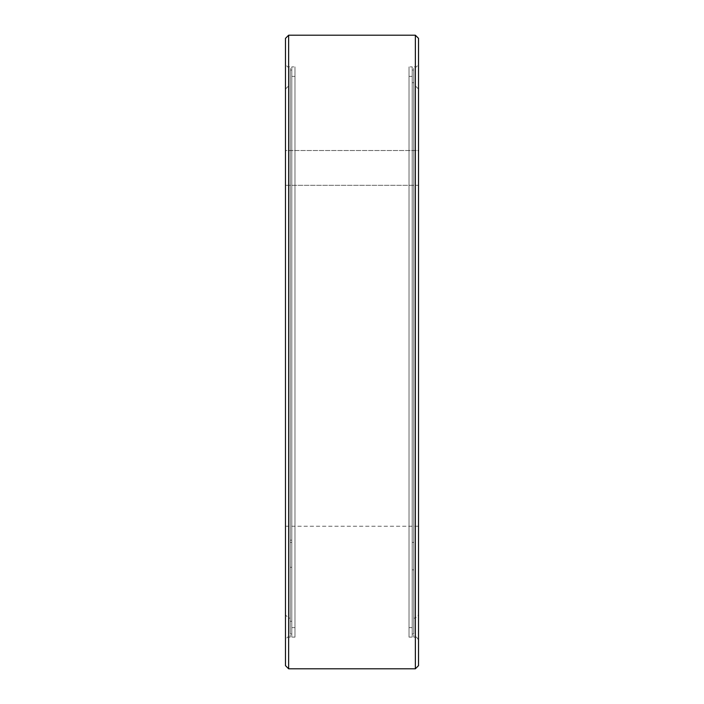 <?xml version="1.0" encoding="UTF-8"?>
<svg xmlns="http://www.w3.org/2000/svg" width="704" height="704" viewBox="0 0 704 704"><rect width="100%" height="100%" fill="white"/><g stroke="black" fill="none" stroke-linecap="round" stroke-linejoin="round"><path stroke-width="0.53" stroke-dasharray="3.52 2.64" d="M285.472 63.712L285.472 352L285.472 63.712C286.854 66.484 287.91 67.54 288.64 66.88L290.224 66.88L290.224 637.12L290.224 66.88M290.224 637.12L288.64 637.12L288.64 66.88L288.64 618.112L288.64 85.888L290.224 85.888L290.224 618.112L288.64 618.112L285.472 614.944L285.472 38.368M291.808 633.952L291.808 70.048L291.808 633.952L290.224 633.952L290.224 70.048L291.808 70.048M294.976 637.12L294.976 66.88L294.976 637.12L291.808 637.12L291.808 66.88L294.976 66.88M291.808 76.384L294.976 76.384L294.976 627.616L291.808 627.616L291.808 76.384L291.808 627.616M291.808 621.28L290.224 621.28L290.224 569.853L291.808 569.853L291.808 621.28L291.808 82.72L290.224 82.72L290.224 621.28M418.528 63.712L418.528 352L418.528 63.712C417.146 66.484 416.09 67.54 415.36 66.88L413.776 66.88L413.776 637.12L413.776 66.88M413.776 637.12L415.36 637.12L415.36 66.88L415.36 618.112L415.36 85.888L413.776 85.888L413.776 540.17L412.192 540.17L412.192 542.406L413.776 542.406L413.776 82.72L412.192 82.72L412.192 542.406M412.192 633.952L412.192 70.048L412.192 633.952L413.776 633.952L413.776 70.048L412.192 70.048M409.024 637.12L409.024 66.88L409.024 637.12L412.192 637.12L412.192 66.88L409.024 66.88M412.192 76.384L409.024 76.384L409.024 627.616L412.192 627.616L412.192 76.384L412.192 627.616M412.192 569.853L413.776 569.853L413.776 621.28L412.192 621.28L412.192 567.292L413.776 567.292L413.776 618.112L415.36 618.112L418.528 614.944L418.528 89.056L418.528 352L418.528 185.293L285.472 185.293L285.472 352L285.472 185.293L418.528 185.293L418.528 665.632M412.192 567.292L412.192 540.17M418.528 38.368L418.528 614.944M413.776 569.853L413.776 567.292M413.776 540.17L413.776 542.406M412.192 621.28L412.192 82.72M413.776 621.28L413.776 82.72M413.776 618.112L413.776 85.888M290.224 618.112L290.224 567.292L291.808 567.292L291.808 569.853M290.224 567.292L290.224 569.853M290.224 540.17L290.224 542.406L291.808 542.406L291.808 540.17L290.224 540.17L290.224 85.888M418.528 185.293L418.528 150.515L285.472 150.515L285.472 185.293L285.472 150.515L418.528 150.515L418.528 185.293M285.472 665.632L285.472 614.944M409.024 627.616L409.024 76.384M412.192 66.88L412.192 637.12M413.776 70.048L413.776 633.952M418.528 352L418.528 640.288C417.146 637.516 416.09 636.46 415.36 637.12L415.36 668.8M291.808 540.17L291.808 567.292M290.224 542.406L290.224 82.72M291.808 542.406L291.808 82.72M294.976 627.616L294.976 76.384M291.808 66.88L291.808 637.12M290.224 70.048L290.224 633.952M285.472 89.056L288.64 85.888L288.64 637.12C287.91 636.46 286.854 637.516 285.472 640.288L285.472 352M288.64 668.8L288.64 35.2M418.528 89.056L415.36 85.888L415.36 352L415.36 35.2M285.472 526.24L418.528 526.24"/><path stroke-width="1.06" d="M288.64 668.8L288.64 35.2L415.36 35.2L418.528 38.368L418.528 665.632L415.36 668.8L288.64 668.8L285.472 665.632L285.472 352L285.472 640.288M288.64 35.2L285.472 38.368L285.472 352M418.528 640.288L418.528 352M415.36 668.8L415.36 35.2"/></g></svg>
